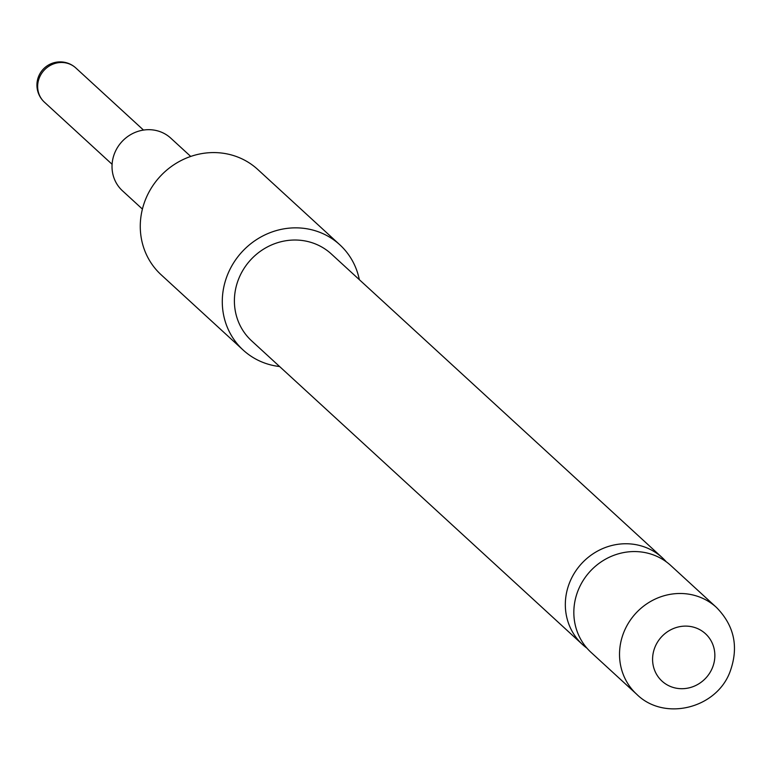 <?xml version="1.0" encoding="UTF-8"?>
<svg xmlns="http://www.w3.org/2000/svg" width="772" height="772" viewBox="0 0 772 772"><rect width="100%" height="100%" fill="white"/><g stroke="black" fill="none" stroke-linecap="round" stroke-linejoin="round"><path stroke-width="1.16" d="M666.313 561.852A58.952 55.468 132.5 0 0 662.279 557.712A58.952 55.468 132.5 0 0 570.064 581.48A58.952 55.468 132.5 0 0 582.551 644.572A58.952 55.468 132.5 0 0 587.019 648.239M142.415 209.087L122.459 190.78A35.724 33.621 -47.5 0 1 133.942 132.929A35.724 33.621 -47.5 0 1 170.776 138.14L190.723 156.446M339.796 244.763L257.78 169.493A71.458 67.232 132.5 0 0 146.014 198.308A71.458 67.232 132.5 0 0 161.145 274.784L243.161 350.054A71.458 67.232 -47.5 0 1 228.03 273.577A71.458 67.232 -47.5 0 1 339.796 244.763A71.458 67.232 -47.5 0 1 359.337 279.667M279.609 366.536A71.458 67.232 -47.5 0 1 243.161 350.054M636.746 694.308L591.053 652.379A58.952 55.468 -47.5 0 1 578.575 589.287A58.952 55.468 -47.5 0 1 670.781 565.509L716.464 607.439A58.952 55.468 -47.5 0 0 624.258 631.216A58.952 55.468 -47.5 0 0 636.746 694.308C664.036 721.415 716.088 708.783 729.897 672.122C738.987 647.399 734.5 625.841 716.464 607.439M655.167 646.685A32.154 30.253 132.5 0 0 671.302 686.81A32.154 30.253 132.5 0 0 712.276 668.127A32.154 30.253 132.5 0 0 696.141 628.003A32.154 30.253 132.5 0 0 655.167 646.685M582.551 644.572L251.614 340.838A58.952 55.468 -47.5 0 1 239.137 277.746A58.952 55.468 -47.5 0 1 331.342 253.978L662.279 557.712M39.218 94.638A23.228 21.848 -47.5 0 1 51.907 64.597A23.228 21.848 -47.5 0 1 75.849 67.984A23.228 23.228 0 0 0 38.6 93.759A23.228 23.228 0 0 0 44.448 102.203A23.228 21.848 -47.5 0 1 39.218 94.638M112.094 164.291L44.448 102.203M143.495 130.072L75.849 67.984"/></g></svg>
